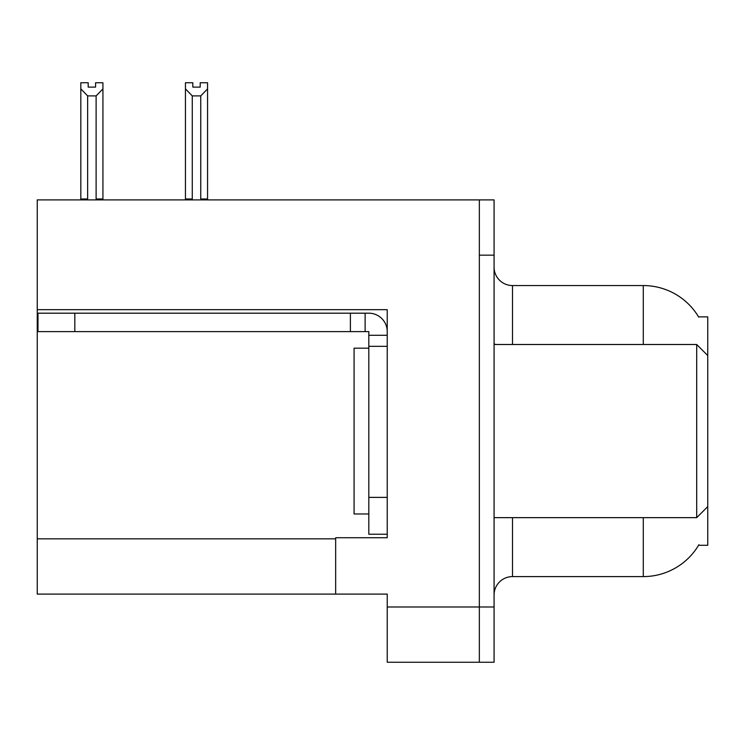 <?xml version="1.0" encoding="UTF-8"?>
<svg xmlns="http://www.w3.org/2000/svg" width="745" height="745" viewBox="0 0 745 745"><rect width="100%" height="100%" fill="white"/><g stroke="black" fill="none" stroke-linecap="round" stroke-linejoin="round"><path stroke-width="1.12" d="M37.25 309.687L387.232 309.687L387.232 497.39L368.812 497.39L368.812 534.23L387.232 534.23L387.232 497.39L387.232 537.732L335.66 537.732L335.66 594.1L37.25 594.1L37.25 199.902L479.342 199.902L479.342 662.249L387.232 662.249L387.232 606.989L479.342 606.989L479.342 662.249L494.075 662.249L494.075 606.989L479.342 606.989L479.342 255.162L494.075 255.162L494.075 606.989M335.66 594.1L387.232 594.1L387.232 606.989M698.568 316.867L707.75 316.867L707.75 355.551L696.696 344.497L696.696 517.654L494.075 517.654M707.75 355.551L707.75 545.284L698.568 545.284L698.894 544.735A64.47 64.47 0 0 1 643.28 576.593A64.47 64.47 0 0 0 698.568 545.284M494.075 595.022A18.42 18.42 0 0 1 512.495 576.593L643.28 576.593L643.28 517.654M643.28 344.497L643.28 285.558A64.47 64.47 0 0 1 698.708 317.1A64.47 64.47 0 0 0 643.28 285.558L512.495 285.558A18.42 18.42 0 0 1 494.075 267.138A18.42 18.42 0 0 0 512.495 285.558L512.495 344.497M479.342 199.902L494.075 199.902L494.075 255.162M201.644 199.902L200.74 198.98L200.74 95.9L192.275 95.9L185.449 88.879L185.449 82.751L192.825 82.751L192.825 87.118L200.191 87.118L192.825 87.118M200.191 87.118L200.191 82.751L207.557 82.751L207.557 88.879L200.74 95.9M200.74 198.98L207.557 198.98L207.557 199.902L207.557 88.879M192.275 95.9L192.275 198.98L191.363 199.902M185.449 88.879L185.449 199.902L185.449 88.879L185.449 198.98L192.275 198.98M95.565 87.118L88.189 87.118L95.565 87.118L95.565 82.751L102.931 82.751L102.931 88.879L96.114 95.9L87.649 95.9L87.649 198.98L80.823 198.98L80.823 199.902M87.649 95.9L80.823 88.879L80.823 82.751L88.189 82.751L88.189 87.118M87.649 198.98L86.737 199.902M80.823 88.879L80.823 198.98M102.931 88.879L102.931 198.98L96.114 198.98L96.114 95.9M97.018 199.902L96.114 198.98M102.931 198.98L102.931 199.902M74.826 331.609L74.826 313.189L37.986 313.189L37.986 331.609L368.812 331.609L368.812 335.287L387.232 335.287M74.826 313.189L368.812 313.189A18.42 18.42 0 0 1 387.232 331.618M368.812 534.23L387.232 534.23M365.125 331.609L365.125 313.189M387.232 346.341L368.812 346.341L368.812 335.287M368.812 497.39L368.812 346.341M350.392 331.609L350.392 313.189M368.812 348.185L354.08 348.185L354.08 513.966L368.812 513.966M494.075 344.497L696.696 344.497M37.25 538.84L335.66 538.84M512.495 517.654L512.495 576.593M495.555 344.497A18.42 3.194 0 0 1 494.075 343.24M707.75 506.6L696.696 517.654"/></g></svg>
